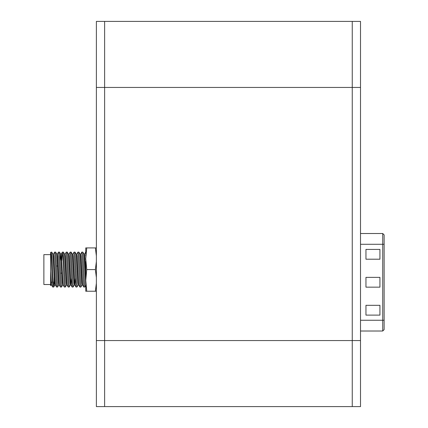 <?xml version="1.0" encoding="UTF-8"?>
<svg xmlns="http://www.w3.org/2000/svg" width="428" height="428" viewBox="0 0 428 428"><rect width="100%" height="100%" fill="white"/><g stroke="black" fill="none" stroke-linecap="round" stroke-linejoin="round"><path stroke-width="0.64" d="M360.51 87.435L104.63 87.435L104.63 21.4L96.375 21.4L96.375 406.6L104.63 406.6L104.63 21.4L352.255 21.4L352.255 406.6L360.51 406.6L360.51 21.4L352.255 21.4L352.255 406.6L104.63 406.6L104.63 87.435L96.375 87.435M384.125 235.026L384.125 329.496M384.125 235.609L384.125 315.639M379.93 315.11L379.93 305.325L365.956 305.325L365.956 315.11L379.93 315.11M379.93 259.202L379.93 249.417L365.956 249.417L365.956 259.202L379.93 259.202M379.93 287.156L379.93 277.371L365.956 277.371L365.956 287.156L379.93 287.156M51.472 284.946L51.007 284.946L50.584 281.603L50.584 285.706L51.044 284.914M51.488 284.946L50.584 271.138L50.584 281.603M55.356 284.946L54.886 284.946L54.565 282.892L52.981 254.243L51.735 252.108L50.584 252.386M53.393 254.243L54.645 252.108L56.555 287.022L55.335 284.914L53.757 256.27L53.43 254.211L52.965 254.211M51.387 282.159L51.248 283.748M59.235 284.946L58.77 284.946L58.449 282.892L56.865 254.243L55.645 252.135L54.645 252.108M58.486 252.151L60.434 287.022L59.219 284.914L57.636 256.27L57.315 254.211L56.849 254.211M63.119 284.946L62.654 284.946L62.328 282.892L60.749 254.243L59.529 252.135L58.529 252.108M61.776 260.438L62.376 252.135L62.9 257.223L64.318 287.022L63.098 284.914L61.199 254.211L60.728 254.211L60.129 260.443M67.003 284.946L66.533 284.946L66.212 282.892L64.633 254.243L63.414 252.135L62.408 252.108M65.04 254.243L66.292 252.108L68.202 287.022L66.982 284.914L65.404 256.27L65.077 254.211L64.612 254.211M70.882 284.946L70.417 284.946L70.096 282.892L68.512 254.243L67.298 252.135L66.292 252.108M68.924 254.243L70.176 252.108L72.086 287.022L70.866 284.914L69.282 256.27L68.962 254.211L68.496 254.211M74.766 284.946L74.301 284.946L73.974 282.892L72.396 254.243L71.176 252.135L70.176 252.108M72.808 254.243L74.06 252.108L75.965 287.022L74.75 284.914L73.167 256.27L72.846 254.211L72.375 254.211M71.487 278.714L70.904 284.946M78.65 284.946L78.185 284.946L77.859 282.892L76.28 254.243L75.061 252.135L74.06 252.108M76.687 254.243L77.939 252.108L79.849 287.022L78.629 284.914L77.051 256.27L76.724 254.211L76.259 254.211M75.365 278.724L74.788 284.946M82.534 284.946L82.064 284.946L81.743 282.892L80.159 254.243L78.945 252.135L77.939 252.108M81.78 252.151L83.728 287.022L82.513 284.914L80.935 256.27L80.608 254.211L80.143 254.211M85.755 276.472L84.814 256.27L84.493 254.211L84.027 254.211M85.755 284.149L84.006 254.211M54.153 282.159L53.677 287.049L53.184 281.934L51.767 252.135M50.584 284.529L43.875 284.529L43.875 254.628L50.584 254.628L50.584 271.138L50.584 252.862C50.964 250.947 51.344 256.522 51.735 269.581L52.671 287.022L53.671 287.049M57.598 287.006L55.651 252.135M54.303 278.708L54.217 280.789M61.482 287.001L59.529 252.135M56.555 287.022L57.555 287.049M65.361 287.011L63.414 252.135M60.434 287.022L61.439 287.049M70.454 284.914L69.202 287.049L67.298 252.135M64.318 287.022L65.323 287.049M74.338 284.914L73.086 287.049L71.176 252.135M68.202 287.022L69.202 287.049M78.222 284.914L76.97 287.049L75.061 252.135M72.086 287.022L73.086 287.049M80.897 287.001L78.945 252.135M75.965 287.022L76.97 287.049M84.776 287.001L82.829 252.135L81.823 252.108M79.849 287.022L80.849 287.049M83.728 287.022L84.733 287.049M54.217 276.766L54.217 282.159L53.195 282.159M96.375 277.606L95.38 269.581L96.375 261.556M96.375 283.208L95.38 291.233L96.375 291.233L85.755 291.233L86.745 291.233L85.755 280.404L86.745 269.581L85.755 258.753L86.745 247.924L96.375 247.924L95.38 247.924L96.375 255.949M85.755 277.606L85.755 261.556M85.755 255.949L85.755 247.924L86.745 247.924L85.755 247.924M85.755 291.233L85.755 283.208M86.745 269.581L95.38 269.581M360.51 340.565L96.375 340.565M384.125 329.614L382.728 331.015L382.728 320.251L384.125 320.251M360.51 244.276L382.728 244.276L382.728 320.251L360.51 320.251M384.125 244.276L382.728 244.276L382.728 233.511L360.51 233.511M382.728 331.015L360.51 331.015M382.728 233.511L384.125 234.908M60.599 273.144L61.83 273.144M56.453 266.013L57.652 266.013M51.109 282.159L52.221 282.159M85.985 284.914L84.765 287.022M84.043 254.243L82.829 252.135M82.101 284.914L80.887 287.022M66.57 284.914L65.356 287.022M62.691 284.914L61.472 287.022M58.807 284.914L57.587 287.022M54.923 284.914L53.709 287.022M85.67 252.135L84.455 254.243M81.791 252.135L80.571 254.243M62.376 252.135L61.161 254.243M58.497 252.135L57.277 254.243M52.671 287.022L51.451 284.914"/></g></svg>
